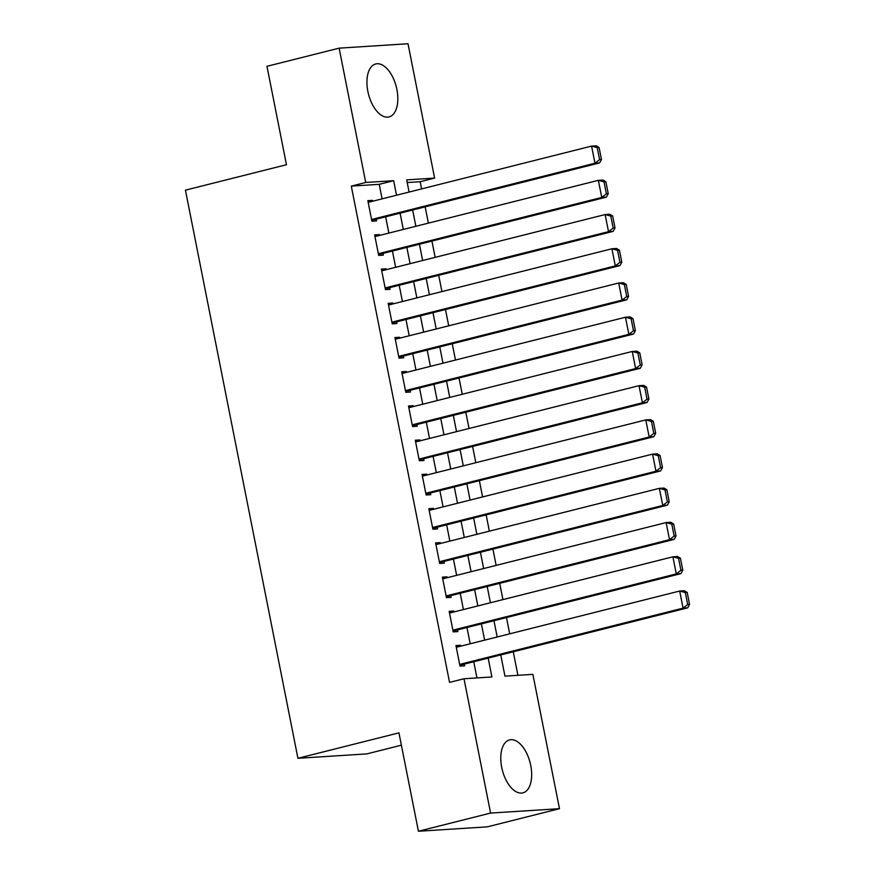 <?xml version="1.0" encoding="UTF-8"?>
<svg xmlns="http://www.w3.org/2000/svg" width="875" height="875" viewBox="0 0 875 875"><rect width="100%" height="100%" fill="white"/><g stroke="black" fill="none" stroke-linecap="round" stroke-linejoin="round"><path stroke-width="1.31" d="M501.703 767.309A27.311 14.372 -104.1 0 1 509.545 739.911A27.311 14.372 -104.1 0 1 530.742 765.461A27.311 14.372 -104.1 0 1 522.889 792.87A27.311 14.372 -104.1 0 1 501.703 767.309M367.861 91.372A27.311 14.372 -104.1 0 1 375.714 63.962A27.311 14.372 -104.1 0 1 396.9 89.513A27.311 14.372 -104.1 0 1 389.047 116.922A27.311 14.372 -104.1 0 1 367.861 91.372M401.384 745.194L366.811 753.9L297.927 758.297L185.434 190.159L286.453 164.719L266.973 66.314L339.128 48.147L408.013 43.75L434.613 178.084L406.689 179.867L409.095 192.062M421.608 188.912L420.175 181.716L434.613 178.084M517.913 675.303L513.253 651.787M509.698 633.839L506.472 617.553M502.928 599.616L499.702 583.33M496.147 565.381L492.92 549.106M489.366 531.158L486.15 514.883M482.595 496.934L479.369 480.659M475.814 462.711L472.598 446.436M469.044 428.488L465.817 412.212M462.262 394.264L459.036 377.978M455.481 360.041L452.266 343.755M448.711 325.806L445.484 309.531M441.93 291.583L438.714 275.308M435.159 257.359L431.933 241.084M428.378 223.136L425.152 206.861M500.752 654.938L504.952 676.134L532.875 674.352L559.475 808.686L490.591 813.072L463.991 678.748L491.914 676.966L488.184 658.098M490.591 813.072L418.425 831.25L487.309 826.853L559.475 808.686M460.764 646.166L460.589 645.28L455.941 645.575L460.009 666.116L464.658 665.82L464.319 664.103M453.994 611.931L453.819 611.056L449.159 611.352L453.228 631.892L457.887 631.597L457.548 629.88M447.212 577.708L447.038 576.833L442.389 577.128L446.447 597.669L451.106 597.373L450.767 595.656M440.442 543.484L440.267 542.609L435.608 542.905L439.677 563.445L444.325 563.139L443.986 561.433M433.661 509.261L433.486 508.386L428.827 508.681L432.895 529.211L437.555 528.916L437.216 527.209M426.88 475.037L426.705 474.162L422.056 474.458L426.125 494.988L430.773 494.692L430.434 492.986M420.109 440.814L419.934 439.928L415.275 440.234L419.344 460.764L424.003 460.469L423.664 458.752M413.328 406.591L413.153 405.705L408.505 406L412.562 426.541L417.222 426.245L416.883 424.528M406.558 372.356L406.383 371.481L401.723 371.777L405.792 392.317L410.441 392.022L410.102 390.305M399.777 338.133L399.602 337.258L394.953 337.553L399.011 358.094L403.67 357.788L403.331 356.081M392.995 303.909L392.831 303.034L388.172 303.33L392.241 323.859L396.889 323.564L396.55 321.858M386.225 269.686L386.05 268.811L381.391 269.106L385.459 289.636L390.119 289.341L389.78 287.634M379.444 235.463L379.269 234.587L374.62 234.883L378.689 255.413L383.338 255.117L382.998 253.411M420.175 181.716L407.214 182.547M382.102 198.866L379.225 184.33L351.291 186.112L449.553 682.38L463.991 678.748M476.952 677.917L473.747 661.73M470.192 643.781L466.977 627.506M463.422 609.558L460.195 593.283M456.641 575.334L453.414 559.059M449.859 541.111L446.644 524.836M443.089 506.887L439.863 490.613M436.308 472.664L433.092 456.378M429.538 438.441L426.311 422.155M422.756 404.206L419.53 387.931M415.986 369.983L412.759 353.708M409.205 335.759L405.978 319.484M402.423 301.536L399.208 285.261M395.653 267.312L392.427 251.027M388.872 233.089L385.645 216.803M372.673 201.239L372.498 200.353L367.839 200.659L371.908 221.189L376.556 220.894L376.228 219.177M418.425 831.25L398.945 732.856L297.927 758.297M351.291 186.112L365.728 182.481L339.128 48.147M396.528 195.223L393.652 180.698L365.728 182.481M484.63 640.15L481.403 623.875M477.848 605.927L474.622 589.652M471.078 571.703L467.852 555.428M464.297 537.48L461.07 521.194M457.516 503.256L454.3 486.97M450.745 469.022L447.519 452.747M443.964 434.798L440.737 418.523M437.194 400.575L433.967 384.3M430.412 366.352L427.186 350.077M423.631 332.128L420.416 315.842M416.861 297.905L413.634 281.619M410.08 263.681L406.864 247.395M403.309 229.447L400.083 213.172M412.65 210.011L415.877 226.286M419.431 244.234L422.647 260.509M426.202 278.458L429.428 294.733M432.983 312.681L436.209 328.956M439.764 346.905L442.98 363.191M446.534 381.128L449.761 397.414M453.316 415.352L456.531 431.637M460.086 449.586L463.312 465.861M466.867 483.809L470.094 500.084M473.638 518.033L476.864 534.308M480.419 552.256L483.645 568.531M487.2 586.48L490.416 602.766M493.97 620.703L497.197 636.989M379.225 184.33L393.652 180.698M368.003 201.491L372.498 200.353M374.784 235.714L379.269 234.587M381.555 269.938L386.05 268.811M388.336 304.161L392.831 303.034M395.117 338.384L399.602 337.258M401.887 372.608L406.383 371.481M408.669 406.842L413.153 405.705M415.439 441.066L419.934 439.928M422.22 475.289L426.705 474.162M429.002 509.512L433.486 508.386M435.772 543.736L440.267 542.609M442.553 577.959L447.038 576.833M449.323 612.194L453.819 611.056M456.105 646.417L460.589 645.28M368.178 202.366L591.577 146.103L596.236 145.808L599.102 147.514L597.242 147.634L599.605 159.611L601.475 159.491L599.102 147.514M371.733 220.314L599.627 162.914L594.967 163.209L591.577 146.103L597.242 147.634M371.569 219.483L594.967 163.209L599.605 159.611M599.627 162.914L601.475 159.491M374.959 236.589L598.358 180.327L603.006 180.031L605.872 181.737L604.013 181.858L606.386 193.834L608.245 193.714L605.872 181.737M378.514 254.537L606.397 197.138L601.748 197.444L598.358 180.327L604.013 181.858M378.35 253.706L601.748 197.444L606.386 193.834M606.397 197.138L608.245 193.714M381.73 270.812L605.139 214.55L609.788 214.255L612.653 215.961L610.794 216.081L613.167 228.058L615.027 227.948L612.653 215.961M385.284 288.761L613.178 231.372L608.519 231.667L605.139 214.55L610.794 216.081M385.12 287.93L608.519 231.667L613.167 228.058M613.178 231.372L615.027 227.948M388.511 305.036L611.909 248.773L616.569 248.478L619.434 250.195L617.564 250.305L619.938 262.292L621.797 262.172L619.434 250.195M392.066 322.984L619.948 265.595L615.3 265.891L611.909 248.773L617.564 250.305M391.902 322.153L615.3 265.891L619.938 262.292M619.948 265.595L621.797 262.172M395.292 339.27L618.691 282.997L623.339 282.702L626.205 284.419L624.345 284.539L626.719 296.516L628.578 296.395L626.205 284.419M398.836 357.208L626.73 299.819L622.07 300.114L618.691 282.997L624.345 284.539M398.672 356.377L622.07 300.114L626.719 296.516M626.73 299.819L628.578 296.395M402.062 373.494L625.461 317.231L630.12 316.925L632.986 318.642L631.116 318.762L633.489 330.739L635.359 330.619L632.986 318.642M405.617 391.442L633.511 334.042L628.852 334.338L625.461 317.231L631.116 318.762M405.453 390.6L628.852 334.338L633.489 330.739M633.511 334.042L635.359 330.619M408.844 407.717L632.242 351.455L636.891 351.159L639.756 352.866L637.897 352.986L640.27 364.963L642.13 364.842L639.756 352.866M412.398 425.666L640.281 368.266L635.633 368.561L632.242 351.455L637.897 352.986M412.234 424.823L635.633 368.561L640.27 364.963M640.281 368.266L642.13 364.842M415.614 441.941L639.013 385.678L643.672 385.383L646.538 387.089L644.678 387.209L647.052 399.186L648.911 399.066L646.538 387.089M419.169 459.889L647.062 402.489L642.403 402.784L639.013 385.678L644.678 387.209M419.005 459.058L642.403 402.784L647.052 399.186M647.062 402.489L648.911 399.066M422.395 476.164L645.794 419.902L650.453 419.606L653.308 421.312L651.448 421.433L653.822 433.409L655.681 433.289L653.308 421.312M425.95 494.113L653.833 436.712L649.184 437.019L645.794 419.902L651.448 421.433M425.786 493.281L649.184 437.019L653.822 433.409M653.833 436.712L655.681 433.289M429.166 510.387L652.575 454.125L657.223 453.83L660.089 455.536L658.23 455.656L660.603 467.644L662.462 467.523L660.089 455.536M432.72 528.336L660.614 470.947L655.955 471.242L652.575 454.125L658.23 455.656M432.556 527.505L655.955 471.242L660.603 467.644M660.614 470.947L662.462 467.523M435.947 544.611L659.345 488.348L664.005 488.053L666.87 489.77L665 489.88L667.373 501.867L669.233 501.747L666.87 489.77M439.502 562.559L667.395 505.17L662.736 505.466L659.345 488.348L665 489.88M439.338 561.728L662.736 505.466L667.373 501.867M667.395 505.17L669.233 501.747M442.728 578.845L666.127 522.572L670.775 522.277L673.641 523.994L671.781 524.114L674.155 536.091L676.014 535.97L673.641 523.994M446.283 596.783L674.166 539.394L669.517 539.689L666.127 522.572L671.781 524.114M446.108 595.952L669.517 539.689L674.155 536.091M674.166 539.394L676.014 535.97M449.498 613.069L672.897 556.806L677.556 556.5L680.422 558.217L678.562 558.337L680.925 570.314L682.795 570.194L680.422 558.217M453.053 631.017L680.947 573.617L676.288 573.913L672.897 556.806L678.562 558.337M452.889 630.175L676.288 573.913L680.925 570.314M680.947 573.617L682.795 570.194M456.28 647.292L679.678 591.03L684.337 590.734L687.192 592.441L685.333 592.561L687.706 604.538L689.566 604.417L687.192 592.441M459.834 665.241L687.717 607.841L683.069 608.136L679.678 591.03L685.333 592.561M459.67 664.409L683.069 608.136L687.706 604.538M687.717 607.841L689.566 604.417"/></g></svg>
